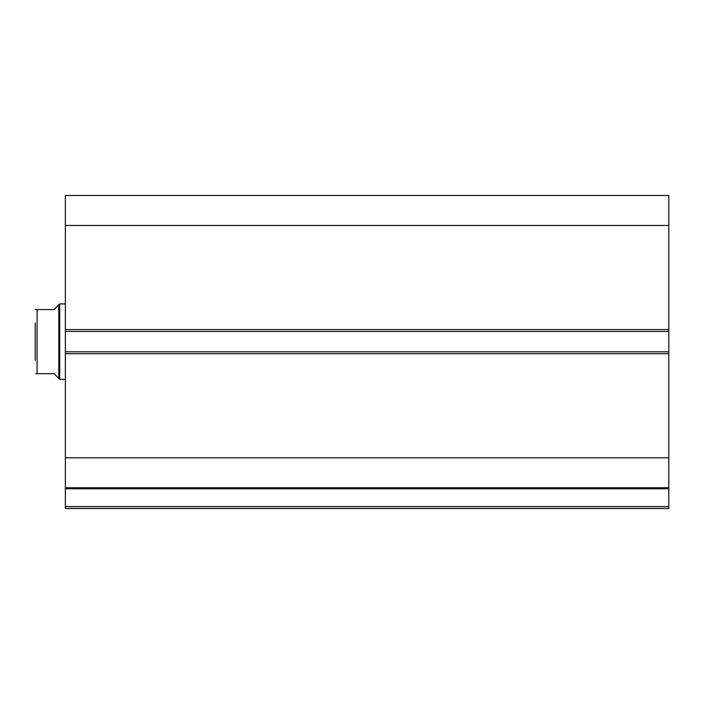 <?xml version="1.0" encoding="UTF-8"?>
<svg xmlns="http://www.w3.org/2000/svg" width="704" height="704" viewBox="0 0 704 704"><rect width="100%" height="100%" fill="white"/><g stroke="black" fill="none" stroke-linecap="round" stroke-linejoin="round"><path stroke-width="1.06" d="M58.775 304.858L54.058 309.575L35.2 309.575L37.083 309.575L37.083 373.683L54.058 373.683L58.775 378.4L58.775 304.858L59.717 303.917L65.375 303.917M58.775 378.4L59.717 379.342L59.717 303.917M65.375 379.342L59.717 379.342M37.083 373.683L35.834 373.683M35.2 360.298L35.2 322.96M65.375 331.443L65.375 195.483L668.8 195.483L668.8 331.443L65.375 331.443L65.375 351.815L668.8 351.815L668.8 331.443M668.8 351.815L668.8 508.517L65.375 508.517L65.375 506.625L668.8 506.625M668.8 488.734L65.375 488.734L65.375 506.625M65.375 488.734L65.375 351.815M65.375 225.465L668.8 225.465M668.8 457.794L65.375 457.794M65.375 487.775L668.8 487.775M65.375 329.56L668.8 329.56M668.8 353.698L65.375 353.698"/></g></svg>
